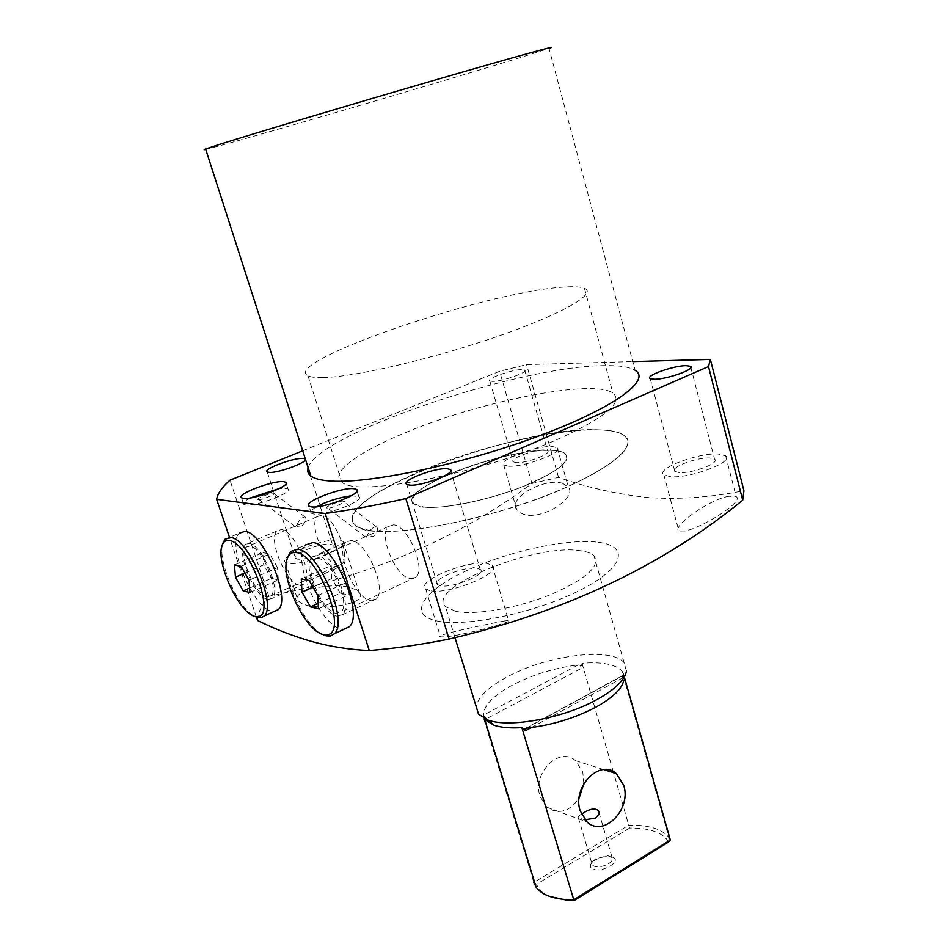 <?xml version="1.0" encoding="UTF-8"?>
<svg xmlns="http://www.w3.org/2000/svg" width="948" height="948" viewBox="0 0 948 948"><rect width="100%" height="100%" fill="white"/><g stroke="black" fill="none" stroke-linecap="round" stroke-linejoin="round"><path stroke-width="0.71" stroke-dasharray="4.74 3.56" d="M370.751 530.536C363.451 529.47 358.32 527.657 355.346 525.074C324.157 498.79 518.674 425.261 598.449 429.847C610.986 430.202 619.672 432.181 624.507 435.772C639.106 446.212 606.459 472.685 543.299 496.645C480.34 520.665 402.556 535.49 370.751 530.536M322.557 377.6C315.471 377.731 310.612 377.126 307.993 375.799C280.49 362.29 480.743 293.501 559.225 287.434C571.597 286.26 580.01 286.545 584.43 288.287C597.844 293.311 562.685 313.966 497.356 336.481C432.229 359.008 353.391 377.268 322.557 377.6M455.704 611.341L445.501 606.684C424.988 587.879 535.786 542.991 580.425 550.752C586.871 551.618 591.398 553.324 594.005 555.86C600.759 565.98 586.385 578.861 550.883 594.526C517.288 608.225 474.96 615.536 455.704 611.341M551.973 450.395C507.879 446.816 394.676 489.855 413.932 503.898L423.827 507.062C442.775 509.325 485.506 500.84 519.895 487.687C556.298 472.827 571.419 461.498 565.245 453.713C562.792 451.817 558.36 450.715 551.973 450.395M365.821 537.172L367.279 535.454C369.483 530.216 372.422 527.301 376.095 526.673L376.107 526.673C378.525 528.131 377.683 531.366 373.583 536.39L365.821 537.172M327.546 507.974C320.839 508.578 341.6 499.703 343.152 501.302L343.164 501.302C349.978 500.627 329.264 509.562 327.581 507.986L327.546 507.974M295.136 526.567L296.807 525.026L300.125 524.434L302.199 525.82L295.136 526.567M258.768 499.442C252.784 500.034 272.455 491.882 273.534 493.316L273.545 493.316C279.624 492.664 259.989 500.864 258.792 499.442L258.768 499.442M302.199 525.82C305.991 521.187 306.891 518.212 304.865 516.885L304.865 516.885C301.665 517.49 298.976 520.203 296.807 525.026M250.26 497.937C244.62 500.899 242.427 503.021 243.707 504.336L245.508 504.94C255.522 506.848 294.141 492.107 287.919 488.824L279.245 488.587M316.561 506.765C311.548 509.68 309.771 511.825 311.24 513.2L313.539 513.97C325.259 516.15 365.987 500.354 358.771 496.515L351.21 495.804M504.454 620.976C487.13 624.045 431.956 635.705 440.5 636.831L444.162 636.866C461.617 636.179 517.952 620.182 508.59 620.513L504.454 620.976M729.261 496.266C710.419 498.529 671.113 526.756 678.875 530.987L684.989 531.01C702.468 527.74 744.808 501.065 736.158 496.657L729.261 496.266M597.904 542.256C630.053 545.835 624.614 567.923 579.631 590.45C535.051 613.072 464.627 627.683 436.234 620.798C407.154 614.268 423.543 590.77 465.373 571.217C506.872 551.558 566.312 538.357 597.904 542.256M257.536 620.466C257.773 613.048 261.529 605.002 268.817 596.304C370.81 575.744 458.512 538.132 531.935 483.492L558.55 477.377C587.31 487.568 617.136 494.287 648.029 497.534C678.661 499.691 710.621 497.416 743.919 490.697M440.322 585.722L437.538 584.572C430.854 579.619 465.018 565.66 477.223 568.243L480.269 569.44C487.343 574.227 452.303 588.601 440.322 585.722M679.195 472.566L674.858 471.417C669.134 467.625 697.076 456.995 709.957 458.002L714.579 459.164C720.575 462.861 691.922 473.763 679.195 472.566M297.317 559.024L295.563 558.289C290.526 554.592 321.633 542.268 330.757 544.282L332.677 545.041C338.009 548.608 306.228 561.24 297.317 559.024M516.067 462.588L513.247 461.83C508.792 458.879 534.66 449.174 544.638 450.004L547.636 450.774C552.317 453.642 525.903 463.56 516.067 462.588M492.569 381.416L489.808 380.978C485.566 378.892 511.873 369.519 521.732 369.554L524.682 369.981C529.162 371.983 502.286 381.582 492.569 381.416M308.136 467.625C318.433 433.746 517.762 366.402 603.129 365.644C618.617 365.253 629.271 366.805 635.113 370.312L549.022 48.407L519.386 57.828C436.838 83.341 226.762 144.736 205.74 149.381M429.894 590.663L425.676 588.886C415.449 581.112 468.217 559.569 487.296 563.479L492.154 565.34C503.329 572.734 448.416 595.273 429.894 590.663M670.52 476.678L663.873 474.877C655.104 468.952 698.261 452.54 718.359 454.021L725.67 455.834C735.127 461.546 690.239 478.633 670.52 476.678M355.856 590.023C340.083 579.868 289.199 590.023 297.992 600.677L301.049 603.07C316.217 611.887 369.21 604.492 359.458 592.962L355.856 590.023M287.896 563.171L285.241 562.046C277.539 556.239 325.638 537.208 339.905 540.253L342.963 541.427C351.4 546.937 301.665 566.714 287.896 563.171M562.911 483.468C545.538 477.034 507.358 497.771 516.696 509.503L521.815 513.52C539.388 522.23 577.901 498.127 568.373 487.236L562.911 483.468M508.033 466.143L503.708 464.947C496.882 460.337 536.888 445.335 552.459 446.555L557.211 447.752C564.581 452.172 523.249 467.719 508.033 466.143M249.905 545.977L246.089 547.162C237.972 554.355 255.119 595.19 266.957 596.92L271.069 595.83C279.435 588.909 261.565 546.783 249.905 545.977M321.455 515.274L317.343 516.601C308.361 524.054 324.986 563.977 337.535 565.209L341.979 563.953C351.187 556.737 333.874 515.617 321.455 515.274M318.066 558.36L313.267 559.83C303.941 568.089 322.249 611.247 335.936 613.368L341.126 612.005C350.736 604.042 331.575 559.403 318.066 558.36M367.279 535.454L371.083 534.838L373.583 536.39M393.562 524.86L388.396 526.507C378.145 535.063 395.861 577.166 410.318 578.695L415.888 577.142C426.422 568.836 407.865 525.358 393.562 524.86M256.458 617.243L229.487 537.35M268.817 596.304L229.985 480.186M302.72 450.81L499.62 371.284L526.567 364.589L632.778 361.591M531.935 483.492L499.62 371.284M558.55 477.377L526.567 364.589M303.111 458.453L304.972 458.939L307.958 468.217M290.479 551.523L305.588 544.922C291.095 557.993 319.429 625.028 340.948 628.808L344.183 629.14M370.36 600.475L376.297 598.887C387.365 589.952 366.509 541.261 351.234 540.455L345.783 542.173C335.059 551.428 354.884 598.389 370.36 600.475M336.836 616.141L342.572 614.648C353.177 605.891 332.025 556.618 317.153 555.54L311.88 557.163C301.63 566.276 321.751 613.747 336.836 616.141M318.421 608.782L348.378 594.953L347.987 581.823L317.829 595.593M318.173 603.343L340.249 593.199L348.378 594.953M312.935 587.085L331.776 578.553L340.249 593.199M301.286 578.908L331.279 565.458L331.776 578.553M309.19 580.555L339.372 566.975L331.279 565.458M347.987 581.823L339.372 566.975M287.54 557.898C282.338 577.533 304.024 625.242 322.225 634.236M405.365 432.667C479.984 401.288 592.903 378.525 612.906 393.076C623.784 401.928 606.009 417.073 559.581 438.474C481.537 473.775 354.588 497.878 341.647 481.88C329.442 472.697 358.628 451.781 405.365 432.667M572.545 484.464C618.38 462.28 635.705 446.046 624.507 435.772C603.971 418.815 491.348 440.156 417.523 472.507C371.261 492.154 342.738 514.42 355.346 525.074C368.985 543.346 495.484 521.009 572.545 484.464M447.681 474.829C489.689 456.142 554.58 444.055 565.245 453.713C571.277 459.792 561.109 469.07 534.719 481.548C491.68 501.575 422.405 513.97 413.932 503.898C408.683 496.942 419.928 487.26 447.681 474.829M526.531 728.088L623.417 675.474L623.784 680.226L626.462 671.137L624.116 662.794C611.97 646.868 547.991 654.961 508.246 676.327C488.611 686.743 477.934 696.887 476.24 706.746M580.934 668.589C581.254 666.243 580.354 665.022 578.256 664.951C555.22 667.795 533.546 674.372 513.235 684.693C493.505 695.287 483.599 705.43 483.504 715.124L486.561 718.75L580.934 668.589L582.036 663.268C602.17 661.716 615.465 664.287 621.924 670.983L669.004 837.759C666.195 833.837 661.704 830.792 655.53 828.611C648.1 826.064 639.165 824.926 628.725 825.21L613.581 772.691M623.417 675.474L621.995 678.27L623.132 672.76L621.924 670.983M668.577 842.025C666.065 837.404 661.372 833.873 654.499 831.42C647.567 829.014 639.26 827.888 629.579 828.054L628.725 825.21L533.866 882.422L482.805 715.835L486.561 718.75M670.331 840.035L669.004 837.759M583.826 783.64L582.783 772.028L575.472 760.628C559.379 745.922 531.958 773.201 540.087 796.439L546.854 807.246C558.597 814.913 569.345 811.891 579.11 798.18M595.865 858.698L592.737 861.388L592.287 864.908L594.041 866.176C598.401 867.432 603.248 866.602 608.592 863.723C612.005 861.495 613.178 859.433 612.112 857.549L607.964 855.724L595.865 858.698M581.408 814.202C578.636 815.79 577.616 817.01 578.351 817.851L584.916 819.807M612.467 857.134C622.895 860.642 602.347 873.321 592.962 869.067C590.166 867.787 589.656 865.868 591.398 863.284C595.854 858.651 601.944 856.388 609.659 856.506L612.467 857.134M482.805 715.835L484.736 719.568M613.249 771.554L582.036 663.268M623.132 672.76L624.531 677.702M534.826 883.038L536.651 884.211C538.334 889.39 542.671 893.454 549.674 896.429M629.579 828.054L536.651 884.211M224.877 539.317L239.169 533.262C226.536 544.65 253.128 608.118 271.744 611.235L274.055 611.519M299.592 585.189L304.308 583.897C313.966 576.135 294.52 530.157 281.295 529.553L276.958 530.939C267.585 539.009 286.178 583.47 299.592 585.189M267.81 599.491L272.372 598.295C281.592 590.687 261.873 544.199 249.028 543.37L244.845 544.685C235.91 552.613 254.763 597.524 267.81 599.491M249.976 592.5L278.333 579.88L277.539 567.651L249.004 580.223M249.62 588.033L271.377 578.375L278.333 579.88M244.951 573.054L263.674 564.866L271.377 578.375M234.429 564.972L262.809 552.672L263.674 564.866M241.171 566.371L269.718 553.952L262.809 552.672M277.539 567.651L269.718 553.952M222.555 544.33C217.649 561.749 238.244 608.178 254.431 616.283M578.256 664.951L483.504 715.124M531.342 727.554L621.995 678.27M307.993 375.799L341.647 481.88M454.969 637.518L445.501 606.684M376.095 526.673L343.152 501.302M304.865 516.885L273.534 493.316M243.707 504.336L241.515 497.759M311.24 513.2L308.941 506.102M406.728 484.333L437.538 584.572M650.21 378.584L674.858 471.417M267.206 471.879L295.563 558.289M489.808 380.978L513.247 461.83M425.676 588.886L440.5 636.831M663.873 474.877L678.875 530.987M285.241 562.046L297.992 600.677M503.708 464.947L516.696 509.503M317.343 516.601L246.089 547.162M388.396 526.507L313.267 559.83M415.888 577.142L341.126 612.005M341.979 563.953L271.069 595.83M557.211 447.752L568.373 487.236M342.963 541.427L359.458 592.962M725.67 455.834L736.158 496.657M492.154 565.34L508.59 620.513M524.682 369.981L547.636 450.774M310.328 475.612L332.677 545.041M690.891 367.682L714.579 459.164M450.75 471.038L480.269 569.44M358.771 496.515L357.017 490.934M287.919 488.824L286.154 483.385M295.16 526.578L258.792 499.442M365.857 537.184L327.581 507.986M624.116 662.794L594.005 555.86M584.43 288.287L612.906 393.076M376.297 598.887L342.572 614.648M345.783 542.173L311.88 557.163M575.472 760.628L603.769 769.586M578.351 817.851L592.287 864.908M623.026 675.355L525.524 728.301M546.854 807.246L587.049 821.963M598.899 812.377L612.112 857.549M592.737 861.388L591.398 863.284M607.964 855.724L609.659 856.506M304.308 583.897L272.372 598.295M276.958 530.939L244.845 544.685"/><path stroke-width="1.42" d="M283.76 481.679C273.462 480.115 235.768 494.394 241.515 497.759L243.316 498.34C253.306 500.165 291.984 485.459 285.786 482.283L283.76 481.679M279.245 488.587L250.26 497.937M353.959 488.694C341.944 486.916 302.258 502.167 308.941 506.102L311.24 506.836C322.936 508.922 363.736 493.173 356.543 489.441L353.959 488.694M351.21 495.804C339.04 497.439 327.498 501.089 316.561 506.765M632.778 361.591L710.36 359.399L743.919 490.697L742.711 500.177C662.439 565.826 564.57 612.124 449.103 639.047C420.142 644.806 393.527 648.633 369.27 650.553C349.812 649.7 330.805 646.737 312.236 641.63C293.667 636.345 275.43 629.282 257.536 620.466L256.458 617.243M409.429 485.092L406.728 484.333C400.388 480.743 435.322 467.388 447.326 468.727L450.288 469.497C457.043 472.922 421.185 486.68 409.429 485.092M654.487 379.247L650.21 378.584C644.723 375.906 673.187 365.644 685.985 365.644L690.523 366.284C696.318 368.879 667.108 379.413 654.487 379.247M304.972 458.939C310.032 461.475 277.598 473.597 268.888 472.365L267.206 471.879C262.454 469.213 294.188 457.386 303.111 458.453M205.74 149.381C203.583 149.867 203.536 149.725 205.609 148.954L220.185 144.179C253.697 133.573 350.464 104.659 433.426 80.521C516.589 56.335 562.863 43.584 549.022 48.407M308.136 467.625C306.998 470.978 307.899 473.763 310.826 476.003C314.025 478.408 319.654 479.996 327.688 480.778C364.079 484.748 458.204 465.61 535.276 437.312C612.562 409.062 652.117 380.124 635.113 370.312M229.487 537.35L216.654 499.323C217.542 493.695 221.986 487.319 229.985 480.186L302.72 450.81M710.36 359.399L708.488 366.544L405.815 498.589C376.439 505.189 349.575 510.166 325.223 513.496L216.654 499.323M742.711 500.177L708.488 366.544M449.103 639.047L405.815 498.589M369.27 650.553L325.223 513.496M296.309 552.566C318.789 554.379 348.283 633.181 327.273 634.722L323.185 634.532C305.422 631.155 280.027 577.972 287.102 559.119C288.737 554.059 291.806 551.866 296.309 552.566M322.225 634.236L326.076 635.835L330.414 636.049L334.265 633.833C349.172 621.58 318.54 550.539 297.719 549.236L290.479 551.523L287.54 557.898M344.183 629.14L349.267 626.735C364.47 614.375 334.028 543.702 312.947 542.576L305.588 544.922M310.47 606.886L318.421 608.782L317.829 595.593L309.19 580.555L301.286 578.908L301.974 592.062L310.47 606.886L318.173 603.343M301.974 592.062L312.935 587.085M476.24 706.746L478.539 714.247L488.184 720.125C509.763 728.171 564.202 718.039 597.347 699.363C615.098 689.374 624.803 679.965 626.462 671.137M534.826 883.038L533.866 882.422L536.094 887.162L484.736 719.568L493.944 725.232C500.959 727.531 510.261 728.337 521.862 727.637L525.702 730.635L525.026 728.574L526.531 728.088C551.535 725.35 574.879 718.24 596.588 706.781C613.131 697.42 622.196 688.568 623.784 680.226M624.531 677.702L670.331 840.035L668.577 842.025L574.002 900.6L521.862 727.637M623.701 785.3L616.271 773.544C599.918 758.412 571.928 786.804 580.176 810.824L587.049 821.963C603.663 837.914 631.818 809.225 623.701 785.3M584.916 819.807L595.214 818.1C598.603 815.647 599.657 813.135 598.366 810.528C594.763 807.874 589.478 808.881 582.522 813.526L581.408 814.202M613.581 772.691L613.249 771.554M536.094 887.162C541.047 894.094 550.907 898.23 565.66 899.569L573.694 899.865L670.331 840.035M579.11 798.18L583.826 783.64M549.674 896.429L567.366 900.316L574.002 900.6M229.298 540.538C248.53 541.948 276.212 615.347 258.152 616.579L254.917 616.425C239.441 613.629 215.634 562.567 221.974 545.847C223.29 541.746 225.731 539.969 229.298 540.538M254.431 616.283L257.666 617.646L261.103 617.812L264.16 616.022C277.112 605.393 248.589 538.44 230.625 537.469L224.877 539.317L222.555 544.33M274.055 611.519L278.345 609.564C291.569 598.828 263.224 532.207 245.011 531.366L239.169 533.262M243.186 590.888L249.976 592.5L249.004 580.223L241.171 566.371L234.429 564.972L235.471 577.202L243.186 590.888L249.62 588.033M235.471 577.202L244.951 573.054M525.702 730.635L531.342 727.554M205.609 148.954L310.826 476.003M307.958 468.217L310.328 475.612M690.523 366.284L690.891 367.682M450.288 469.497L450.75 471.038M357.017 490.934L356.543 489.441M286.154 483.385L285.786 482.283M327.273 634.722L330.414 636.049M349.267 626.735L334.265 633.833M287.102 559.119L287.979 556.203M603.769 769.586L616.271 773.544M454.969 637.518L478.539 714.247M493.944 725.232L488.184 720.125M567.366 900.316L565.66 899.569M598.366 810.528L598.899 812.377M258.152 616.579L261.103 617.812M278.345 609.564L264.16 616.022M222.14 545.361L222.875 543.109"/></g></svg>
